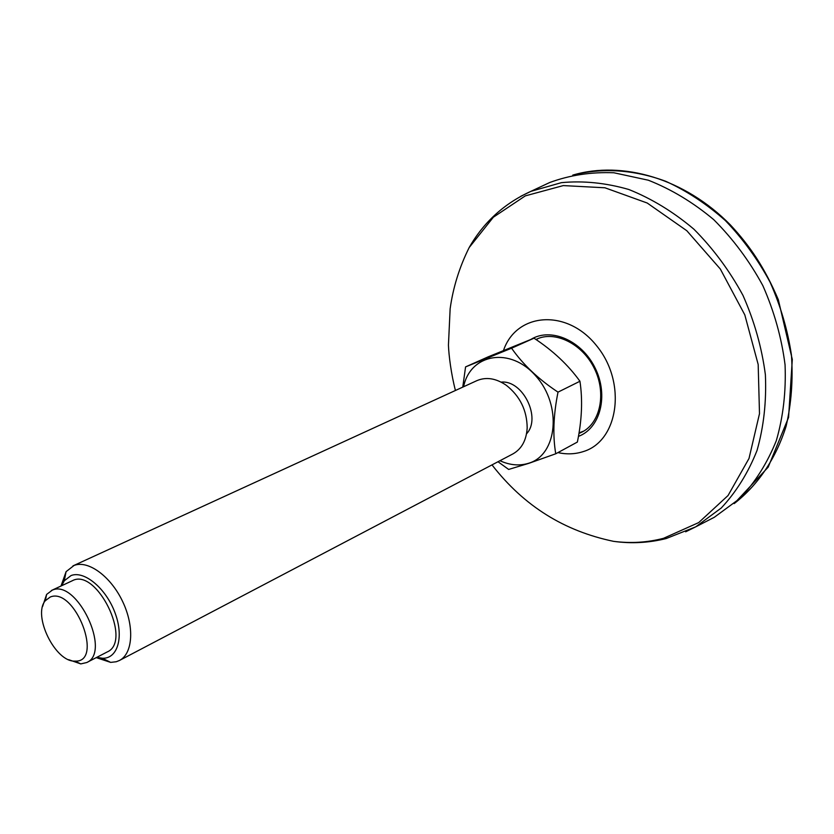 <?xml version="1.0" encoding="UTF-8"?>
<svg xmlns="http://www.w3.org/2000/svg" width="834" height="834" viewBox="0 0 834 834"><rect width="100%" height="100%" fill="white"/><g stroke="black" fill="none" stroke-linecap="round" stroke-linejoin="round"><path stroke-width="1.25" d="M542.924 185.701L549.731 182.51C569.758 175.14 591.139 171.887 613.866 172.763L648.32 180.207C671.339 189.266 693.117 202.401 713.675 219.592C733.003 238.868 749.38 260.875 762.839 285.614C774.202 311.384 781.614 337.801 785.065 364.865C786.118 391.646 783.199 416.917 776.308 440.675C767.311 463.006 755.229 482.229 740.05 498.357L714.248 517.32L707.566 520.75M501.151 382.128C522.793 379.783 541.62 418.105 526.535 433.805M463.589 386.736C470.293 353.564 510.533 346.381 536.064 376.28C562.199 405.574 557.362 454.749 528.85 463.193C519.613 466.102 509.97 465.278 499.941 460.722M72.965 565.89L476.871 380.648C486.149 376.728 495.928 378.25 506.228 385.235C519.999 396.119 526.984 410.328 527.182 427.884C526.421 440.3 521.657 448.984 512.879 453.925L119.439 660.476C132.908 653.72 134.66 626.501 122.598 601.439C110.703 576.284 88.133 559.895 74.07 565.442L66.084 571.665L61.028 586.01M96.223 657.63L110.672 662.394L116.27 661.737L119.439 660.476M96.848 657.307L102.342 658.245C117.698 658.996 124.214 636.926 114.967 612.677C106.001 588.377 84.297 570.331 71.078 575.543L64.281 580.798L61.674 585.718M51.343 590.535L72.183 580.808C96.41 567.016 132.877 641.231 107.159 651.979L86.726 662.54C111.704 652.271 76.895 578.859 52.354 590.118L46.621 594.423L42.576 606.558M68.68 659.684L80.762 663.906L86.726 662.54M50.29 596.998L45.317 600.709C32.338 615.409 55.419 662.384 74.987 661.101C104.177 662.811 75.05 586.729 50.29 596.998M555.746 453.779C552.65 435.609 553.401 415.051 558.009 392.136C538.462 379.178 522.991 364.531 511.576 348.205L465.57 366.897L488.119 356.858L534.01 338.187C552.869 350.572 568.173 364.927 579.943 381.253C582.768 399.893 581.903 420.159 577.368 442.062L555.746 453.779L528.954 463.297L508.667 469.438L498.002 461.744M465.57 366.897L462.766 387.112M579.943 381.253L558.009 392.136M534.01 338.187L511.576 348.205M685.652 531.811L695.723 526.838L721.264 507.989C736.266 491.945 748.181 472.784 757.022 450.496C763.756 426.768 766.55 401.519 765.383 374.727C761.838 347.642 754.374 321.194 742.969 295.382C729.5 270.581 713.122 248.501 693.846 229.142C673.361 211.857 651.667 198.638 628.763 189.474C605.724 182.855 583.268 180.582 561.397 182.656L530.872 191.361L520.781 196.292M503.486 350.52C516.194 312.614 566.87 308.132 596.633 345.787C627.105 382.806 618.515 441.259 583.195 451.611C575.158 454.196 566.734 454.53 557.925 452.601M455.437 390.479C451.267 374.549 448.786 355.399 448.442 345.078L450.141 308.757C453.091 287.469 459.44 267.068 469.177 247.552L493.363 217.215L525.305 195.875L563.294 185.586L604.931 187.786L647.226 203.027L686.809 230.726L720.315 269.007L744.804 314.877L758.179 364.489L759.493 413.664L749.015 458.439L728.051 495.532L698.704 522.584L663.52 538.316C647.278 542.538 630.619 543.549 613.543 541.339C564.451 531.07 524.294 506.436 491.997 464.892M530.924 339.407C550.711 327.116 581.861 340.481 595.174 368.086C608.83 395.524 600.292 428.301 578.442 436.37M535.939 339.49L536.648 339.167C554.568 330.535 582.122 343.212 594.319 368.419C606.829 393.481 600.021 423.036 582.236 431.949L578.942 433.482M583.717 431.105L579.046 432.867L583.727 431.105M536.179 339.657L538.222 338.51L536.189 339.657M572.77 175.109C601.794 167.603 633.903 169.49 665.824 181.322C686.893 190.965 706.732 204.038 725.33 220.53C742.813 238.743 757.71 259.259 770.032 282.08C780.572 305.776 787.703 330.108 791.445 355.076C793.134 379.877 791.362 403.562 786.128 426.132C775.974 458.637 757.856 485.211 734.181 503.6L768.197 467.134L788.568 417.427L792.3 359.444L778.331 299.719C764.497 267.297 749.672 245.613 730.438 224.972C684.818 178.497 622.623 160.389 572.77 175.109M613.543 541.339C631.328 543.82 648.883 542.882 666.21 538.535L695.723 526.838L714.248 517.32M469.177 247.552C483.626 222.23 504.195 203.496 530.872 191.361L549.731 182.51M102.342 658.245L110.672 662.394M64.281 580.798L66.084 571.665M74.987 661.101L80.762 663.906M45.317 600.709L46.621 594.423"/></g></svg>
